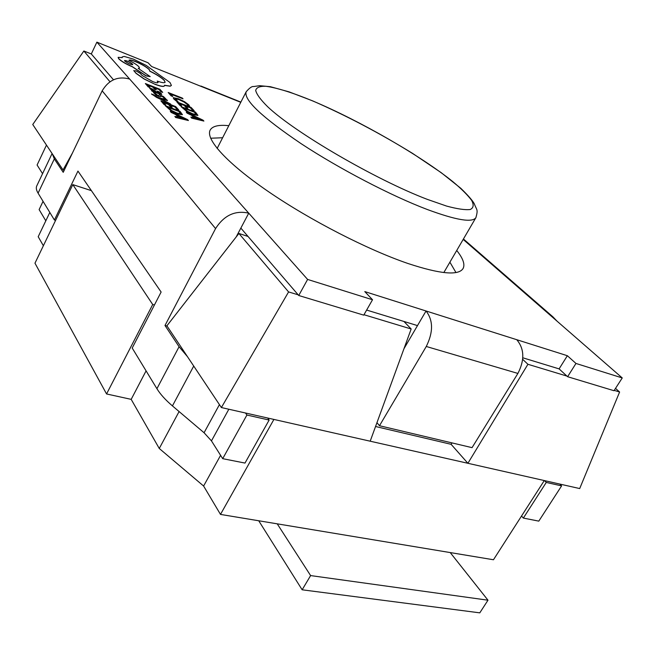 <?xml version="1.0" encoding="UTF-8"?>
<svg xmlns="http://www.w3.org/2000/svg" width="655" height="655" viewBox="0 0 655 655"><rect width="100%" height="100%" fill="white"/><g stroke="black" fill="none" stroke-linecap="round" stroke-linejoin="round"><path stroke-width="0.98" d="M258.725 520.766L302.143 589.795L479.796 612.851L487.983 600.201L450.222 552.566M277.229 523.836L310.609 575.581L302.143 589.795M310.609 575.581L487.983 600.201M455.945 272.529L449.895 262.172M228.8 125.686C218.639 124.622 212.433 126.096 210.165 130.091C205.293 139.122 226.712 163.079 268.566 191.719C310.339 220.326 367.791 249.809 408.065 263.531C440.209 274.109 458.541 275.78 463.06 268.542C465.206 264.481 463.093 258.455 456.732 250.472M49.813 212.457L38.195 236.709L43.369 245.748M43.058 201.339L39.128 209.592L45.809 220.825M91.405 190.646L72.811 184.62L34.969 263.187L106.56 393.958L131.18 399.362L159.263 448.478L203.607 486.026L220.489 514.412L493.461 559.755L544.289 480.557L467.899 463.29L451.115 444.319L375.561 426.503M240.762 102.327L151.641 66.532L148.079 62.774L96.874 42.149L248.744 213.153C235.145 210.149 224.092 215.29 215.569 228.579L164.995 325.502L179.085 346.724L156.922 388.702L132.204 348.034L161.122 292.032L77.953 171.086L54.406 220.006L38.08 193.151C36.32 190.22 35.878 187.829 36.729 185.987L52.089 153.532M372.515 299.753L307.604 279.431L248.744 213.153L240.852 228.096L298.745 295.503L363.746 315.137L372.515 299.753L364.786 291.59L426.045 310.986L417.489 325.601L366.636 310.061M96.874 42.149L91.307 53.964L113.479 79.779M91.307 53.964L83.856 51.016L109.983 81.76M614.226 390.38L619.605 392.009L615.52 388.382M522.805 357.794L559.1 368.888L567.607 376.707L614.005 390.724L622.25 377.943L463.183 239.427M522.674 359.325L527.922 364.286L566.911 376.076M363.975 314.719L411.168 328.99L403.938 321.458M72.811 184.62L152.713 304.518L106.56 393.958M411.168 328.99L370.19 441.2L467.899 463.29L527.922 364.286M370.19 441.2L273.905 419.429L220.489 514.412M248.024 236.447L238.903 233.467L288.585 291.925L298.164 294.824M152.713 304.518L154.433 304.993M619.605 392.009L579.7 488.565L544.289 480.557M273.905 419.429L221.382 407.549L166.902 325.813L238.903 233.467M146.081 370.869L131.18 399.362M179.093 411.553L159.263 448.478M220.596 455.34L203.607 486.026M64.174 170.333L63.036 169.956L32.75 124.516L83.856 51.016M72.451 153.008L63.036 169.956M451.115 444.319L451.975 442.895M288.585 291.925L221.382 407.549M516.754 339.699C524.385 348.779 524.77 360.021 517.9 373.432L426.274 346.479C433.356 332.175 433.274 320.344 426.045 310.986L567.361 355.722L575.966 363.451L622.25 377.943M215.569 228.579L102.164 90.84L63.224 172.322L54.316 158.911L52.375 153.966M102.164 90.84C108.812 79.795 117.982 75.874 129.657 79.058M167.058 326.051L164.995 325.502M236.168 236.971L240.852 228.096M307.604 279.431L298.745 295.503M426.274 346.479L379.491 425.725L376.961 422.655M403.955 348.738L417.489 325.601M517.9 373.432L472.05 447.652L379.491 425.725M567.361 355.722L559.1 368.888M575.966 363.451L567.607 376.707M557.004 321.122L552.902 316.832L551.232 316.095M201.593 86.599L198.285 85.273M222.626 137.746L210.64 138.23M90.333 190.302L90.677 189.59M55.593 220.367L54.406 220.006M246.91 415.033L222.7 458.672L244.995 463.069L269.139 420.043L246.91 415.033L245.51 413.01M156.922 388.702C160.295 394.22 165.469 399.951 172.437 405.904L204.065 432.742L211.459 440.88L222.7 458.672M267.707 418.029L269.139 420.043M179.085 346.724L187.428 356.607M538.795 521.126L561.605 485.887L546.27 482.432L523.361 518.072L538.795 521.126M559.878 484.086L561.605 485.887M521.527 516.017L523.361 518.072M544.551 480.623L546.27 482.432M42.559 173.673L37.089 165.019L46.464 145.099M183.04 98.848L182.295 98.053L168.196 92.511L171.111 95.859L172.732 96.498L170.537 93.935L183.04 98.848L170.75 94.164M171.168 95.736L172.797 96.375M168.196 92.511L171.111 95.859M173.853 98.815L176.228 100.993L177.996 101.689L175.188 98.741L179.134 99.552L183.989 101.869L187.142 104.178L187.625 105.439L189.532 106.184L188.779 104.808L184.571 101.713L178.242 98.676L173.264 97.669L173.796 98.938L176.228 100.993M176.285 100.87L178.062 101.566M175.163 98.807L179.069 99.675L183.932 101.992L187.084 104.292L187.649 105.389M187.682 105.316L189.598 106.069M173.248 97.734L173.796 98.938M179.928 105.414L181.631 105.93L179.241 103.343L184.055 105.226L186.102 107.608L187.739 108.247L185.692 105.856L190.245 107.633L192.472 110.204L194.175 110.711L191.113 107.453L176.85 101.893L179.928 105.414L181.631 105.93M179.454 103.58L183.998 105.349M184.055 105.226L186.102 107.608M186.167 107.486L187.805 108.124M185.905 106.094L190.187 107.756M190.245 107.633L192.472 110.204M192.537 110.081L194.175 110.711M176.85 101.893L179.986 105.291M181.099 106.495L187.068 111.547L193.364 114.609L197.925 115.362L195.436 112.062L181.034 106.618L187.002 111.669L193.299 114.731L197.884 115.419M194.576 112.251L183.506 107.96L187.649 111.391L192.488 113.708L195.878 114.568L194.576 112.251L183.719 108.19M196.074 114.453L194.51 112.382M191.719 118.006L203.893 121.077L203.042 120.168L186.266 112.103L191.686 115.19L194.216 117.925L190.851 117.065L191.661 118.137L203.893 121.077M193.569 116.091L195.616 118.293L201.617 119.906L193.569 116.091M190.851 117.065L191.661 118.137M186.266 112.103L187.06 113.151L191.62 115.313L193.986 117.867M200.586 119.587L193.831 116.369M148.251 86.951L149.979 87.475L147.735 84.978L152.615 86.894L154.531 89.203L156.193 89.858L154.277 87.549L158.887 89.358L160.983 91.847L162.694 92.371L159.82 89.219L145.369 83.545L148.251 86.951L149.979 87.475M147.94 85.207L152.558 87.017M152.615 86.894L154.531 89.203M154.596 89.08L156.258 89.735M154.482 87.778L158.829 89.481M158.887 89.358L160.983 91.847M161.04 91.725L162.694 92.371M145.369 83.545L148.317 86.82M161.384 93.673L159.034 91.782L157.274 91.086L160.025 93.387L158.109 92.928L151.772 88.654L149.684 88.269L153.082 90.963L151.461 90.333L152.165 91.111L158.895 93.739L161.76 94.385L161.384 93.673M154.13 90.218L151.665 89.653L156.717 92.38L154.13 90.218L151.493 89.383M151.461 90.333L152.099 91.233L161.72 94.443M149.668 88.343L152.124 90.595M157.274 91.086L159.967 93.436M156.373 92.249L154.072 90.341M155.382 93.059L153.483 92.314L155.964 94.918L160.197 96.727L160.843 95.826L161.662 96.031L163.84 97.439L164.127 98.291L165.903 98.979L163.439 96.531L159.312 94.738L158.608 95.622L157.79 95.433L155.178 93.272M153.417 92.445L155.906 95.049L158.641 96.441L160.557 96.588M160.663 96.015L162.833 96.793L164.159 98.258M164.127 98.291L165.903 98.979M160.688 98.709L167.508 100.583L166.706 99.699L157.822 97.398L153.172 94.541L151.821 94.345L170.677 104.071L160.639 98.807M170.677 104.071L156.602 97.415L151.51 93.894M160.77 98.872L167.508 100.583M163.963 104.456L165.731 104.988L163.341 102.336L168.335 104.268L170.365 106.716L172.126 107.24L170.022 104.923L174.738 106.74L176.956 109.377L178.717 109.901L175.663 106.56L160.901 100.845L163.963 104.456L165.731 104.988M163.553 102.565L168.269 104.391M168.335 104.268L170.365 106.716M170.431 106.585L172.126 107.24M170.234 105.152L174.672 106.871M174.738 106.74L176.956 109.377M177.022 109.246L178.717 109.901M160.901 100.845L164.028 104.333M165.134 105.561L171.16 110.744L177.644 113.888L182.434 114.641L179.978 111.284L165.134 105.561L171.094 110.875L177.587 114.019L182.393 114.707M179.052 111.481L167.598 107.068L171.782 110.589L176.776 112.963L180.305 113.847L179.052 111.481L167.811 107.297M180.534 113.724L178.995 111.604M175.728 117.368L188.419 120.52L187.567 119.595L170.284 111.309L175.843 114.478L178.373 117.286L174.86 116.402L175.663 117.499L188.419 120.52M177.783 115.403L179.83 117.671L186.085 119.325L177.783 115.403M174.86 116.402L175.663 117.499M170.284 111.309L171.078 112.39L175.777 114.609L178.135 117.229M185.021 118.997L178.037 115.681M155.194 84.241C160.672 86.296 163.758 86.82 164.47 85.805L164.495 85.265L170.202 86.1L171.397 85.428L170.005 82.505L146.204 65.418L133.415 59.114L124.172 56.42L122.207 56.936L122.207 57.624L118.146 57.345L118.719 58.631C121.486 61.3 126.055 63.985 132.408 66.687L146.057 75.775L150.2 76.61L138.221 68.357L139.482 68.038L138.86 66.704C136.895 64.755 133.579 62.643 128.92 60.35L128.92 60.342C129.412 59.613 131.729 60.047 135.863 61.644C142.004 64.264 146.474 66.892 149.274 69.52L149.766 71.043C156.455 74.293 161.269 77.347 164.2 80.221L165.15 82.211C164.577 83.119 161.941 82.743 157.225 81.081L158.06 82.538C157.675 83.111 155.89 82.792 152.705 81.58L142.07 75.44L140.26 73.368L135.962 70.838L133.89 70.781L136.076 73.229L144.108 78.854L155.137 84.364C160.606 86.419 163.701 86.943 164.405 85.92L164.438 85.862M124.737 61.021C127.995 63.453 130.681 64.665 132.785 64.657L132.556 64.149C129.338 61.742 126.661 60.53 124.516 60.522L124.737 61.021M133.759 70.519L136.019 73.344L144.051 78.977L155.137 84.364M157.225 81.081L158.019 82.595M149.766 71.043L149.708 71.166C156.398 74.408 161.212 77.47 164.143 80.336L165.117 82.268M128.937 60.358C129.608 59.777 131.901 60.244 135.806 61.766C141.947 64.378 146.417 67.007 149.217 69.635L149.864 70.945M138.41 68.488L139.45 68.095M118.121 57.403L118.661 58.754C121.429 61.423 125.997 64.108 132.351 66.802L145.999 75.898L150.2 76.61M122.174 57.001L122.108 57.591M164.528 85.404L170.144 86.223L171.364 85.486M132.744 64.714L132.498 64.272C129.485 61.971 126.824 60.743 124.499 60.587M427.183 209.461C391.101 195.755 339.364 168.818 301.185 143.707C261.91 117.147 243.57 99.838 246.165 91.774C249.522 87.909 251.995 86.165 253.6 86.55L259.642 85.682L270.392 86.706L289.043 91.856L312.631 100.862C345.848 115.345 379.196 132.883 412.683 153.458L441.183 172.65L460.801 188.296C468.186 195.485 472.697 200.684 474.343 203.885C476.725 210.492 478.297 208.888 475.939 217.575C472.501 222.921 456.248 220.211 427.183 209.461M312.779 100.976C292.711 92.715 277.098 87.819 265.946 86.288C259.847 86.075 256.424 87.459 255.679 90.431C256.637 94.345 260.616 99.757 267.608 106.683C294.611 132.425 375.389 179.552 427.109 199.3L446.571 206.071C457.296 208.97 465.181 210.116 470.216 209.51C473.54 207.946 474.024 204.909 471.657 200.405C467.785 195.19 461.595 189.017 453.104 181.869C421.009 155.89 359.726 120.7 312.779 100.976M38.08 193.151L54.316 158.911M228.841 409.236L211.459 440.88M219.425 404.626L204.065 432.742M193.724 366.055L172.437 405.904M246.165 91.774L217.149 148.439M200.946 86.051L240.876 102.098M463.437 238.993L552.902 316.832M475.939 217.575L443.836 272.554"/></g></svg>
